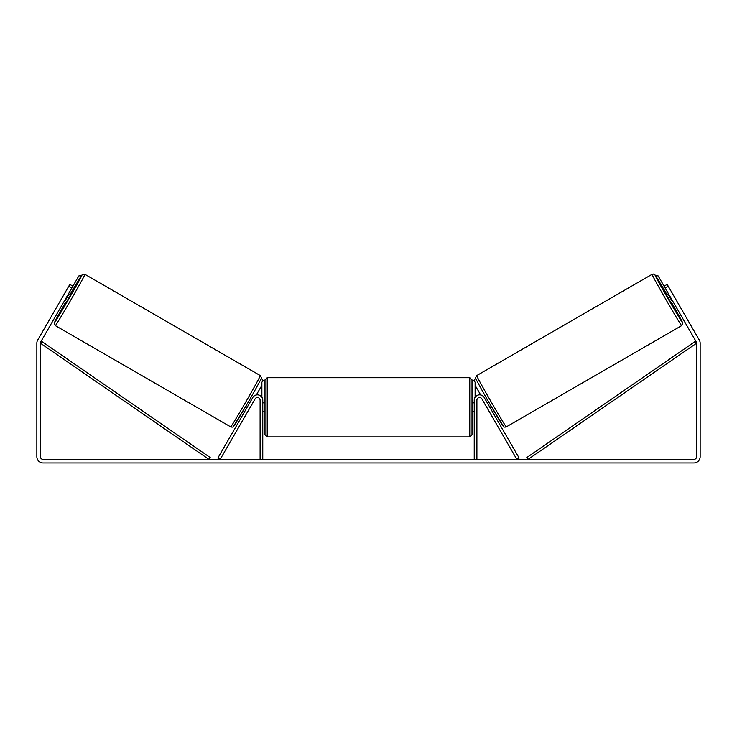 <?xml version="1.0" encoding="UTF-8"?>
<svg xmlns="http://www.w3.org/2000/svg" width="737" height="737" viewBox="0 0 737 737"><rect width="100%" height="100%" fill="white"/><g stroke="black" fill="none" stroke-linecap="round" stroke-linejoin="round"><path stroke-width="1.11" d="M252.8 397.51A5.343 5.343 0 0 1 262.768 400.182L262.768 459.381L260.106 459.381L260.106 400.182A2.672 2.672 0 0 0 255.122 398.846L220.16 459.381L217.848 458.046L252.8 397.51M484.2 397.51A5.343 5.343 0 0 0 474.232 400.182L474.232 459.381L476.894 459.381L476.894 400.182A2.672 2.672 0 0 1 481.878 398.846L516.84 459.381L519.152 458.046L484.2 397.51M681.67 325.616L506.291 426.87A29.6 0.608 -120 0 1 490.962 401.536A29.6 0.608 -120 0 1 476.682 375.594L652.061 274.339A29.6 0.608 60 0 0 666.34 300.281A29.6 0.608 60 0 0 681.67 325.616L682.738 324.151L682.379 322.189L671.499 302.446A27.38 0.562 -120 0 1 682.48 322.576A27.38 0.562 -120 0 1 668.302 299.148A27.38 0.562 -120 0 1 655.101 275.159A27.38 0.562 -120 0 1 667.04 294.736L655.046 274.993L653.424 274.053L652.061 274.339M671.02 302.723L666.561 295.012L668.533 293.879M671.914 292.607L675.442 298.697M485.407 399.601L486.853 398.763M489.856 407.312L491.303 406.474M483.73 402.043L483.094 400.937M486.042 400.707L489.221 406.216M486.908 407.543L487.544 408.648M483.675 402.07L486.853 407.579M669.168 294.975L668.689 295.251L671.868 300.76L672.347 300.484M671.868 300.76L668.689 295.251M71.811 288.093L68.725 286.315L69.84 284.381L72.917 286.168L40.765 341.848A2.672 2.672 0 0 0 40.415 343.184L40.415 456.71A2.672 2.672 0 0 0 43.087 459.381L693.913 459.381A2.672 2.672 0 0 0 696.585 456.71L696.585 343.184A2.672 2.672 0 0 0 696.235 341.848L664.083 286.168L667.16 284.381L668.275 286.315L665.189 288.093M68.725 286.315L37.688 340.07A6.237 6.237 0 0 0 36.85 343.184L36.85 456.71A6.237 6.237 0 0 0 43.087 462.947L693.913 462.947A6.237 6.237 0 0 0 700.15 456.71L700.15 343.184A6.237 6.237 0 0 0 699.312 340.07L668.275 286.315M264.998 407.303L264.998 379.923L267.227 377.694L267.227 436.903L264.998 434.683L264.998 407.303M267.227 436.903L469.773 436.903L469.773 377.694L472.002 379.923L472.002 407.303L472.002 402.844L474.232 402.844M262.768 404.125L262.768 410.481M474.232 410.481L474.232 404.125M474.232 411.753L472.002 411.753L472.002 407.303L472.002 434.683L469.773 436.903M261.884 397.225L261.884 382.144L264.104 379.923M472.896 379.923L475.116 382.144L475.116 397.225M668.496 293.897L658.178 275.951L655.165 275.141M664.083 286.168L658.178 275.951M475.816 378.671L474.324 379.527L473.937 380.974M475.116 385.35L480.662 394.949M655.202 275.187L658.141 275.97M260.318 375.594L84.939 274.339A29.6 0.608 120 0 1 70.66 300.281A29.6 0.608 120 0 1 55.33 325.616L230.709 426.87A29.6 0.608 -60 0 0 246.038 401.536A29.6 0.608 -60 0 0 260.318 375.594L261.414 377.888C262.685 376.211 257.48 386.114 247.807 402.835L233.389 426.557C233.187 427.165 232.302 427.267 230.709 426.87M64.018 301.59L65.98 302.723L68.292 298.909L70.439 295.012L68.467 293.879M67.832 294.975L68.311 295.251L65.132 300.76L64.653 300.484M253.27 402.043L253.906 400.937M251.593 399.601L250.147 398.763M247.144 407.312L245.697 406.474M249.456 408.648L250.092 407.543M250.958 400.707L247.779 406.216M253.325 402.07L250.147 407.579M65.086 292.607L61.235 299.286M65.132 300.76L68.311 295.251M68.504 293.897L78.822 275.951L81.835 275.141M72.917 286.168L78.822 275.951M261.184 378.671L262.676 379.527L263.063 380.974M261.884 385.35L256.338 394.949M81.798 275.187L78.859 275.97M40.415 343.184L208.949 459.381L210.211 457.548L41.677 341.36L40.415 343.184M696.585 343.184L528.051 459.381L526.789 457.548L695.323 341.36L696.585 343.184M475.872 378.634A27.38 0.562 60 0 0 489.073 402.623A27.38 0.562 60 0 0 503.251 426.06M55.33 325.616L54.262 324.142L54.4 322.705L65.501 302.446A27.38 0.562 -60 0 0 54.52 322.576A27.38 0.562 -60 0 0 68.698 299.148A27.38 0.562 -60 0 0 81.899 275.159A27.38 0.562 -60 0 0 69.96 294.736L81.614 275.445L83.134 274.146L84.939 274.339M261.128 378.634A27.38 0.562 120 0 1 247.927 402.623A27.38 0.562 120 0 1 233.749 426.06M506.291 426.87C504.698 427.267 503.813 427.165 503.611 426.557L489.193 402.835C479.52 386.114 474.315 376.211 475.586 377.888L476.682 375.594M469.773 377.694L267.227 377.694M264.998 402.844L262.768 402.844M264.998 411.753L262.768 411.753"/></g></svg>
